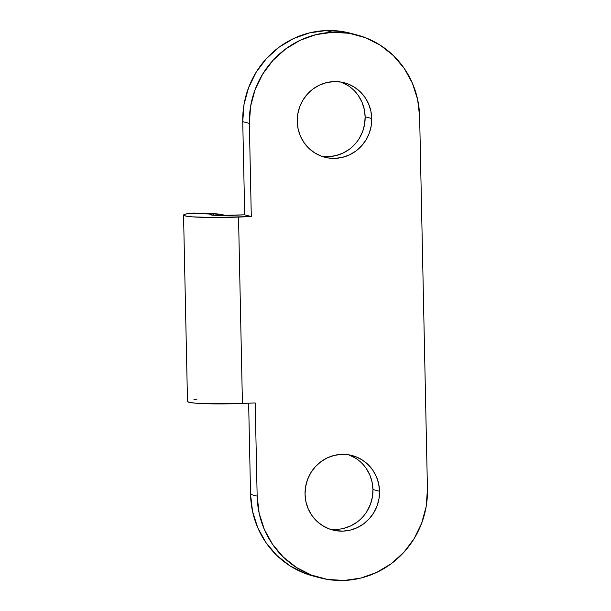 <?xml version="1.0" encoding="UTF-8"?>
<svg xmlns="http://www.w3.org/2000/svg" width="611" height="611" viewBox="0 0 611 611"><rect width="100%" height="100%" fill="white"/><g stroke="black" fill="none" stroke-linecap="round" stroke-linejoin="round"><path stroke-width="0.92" d="M321.455 156.187A38.485 37.172 104.7 0 0 365.141 116.777L371.74 118.511A38.485 37.172 -75.3 0 1 324.716 157.21A38.485 37.172 -75.3 0 1 297.244 121.474L297.801 113.959L299.772 106.673L303.071 99.906L307.585 93.903L313.13 88.908L319.492 85.105L326.434 82.645L333.69 81.622L340.969 82.065L348.003 83.974L354.517 87.266L360.261 91.81L365.019 97.439L368.601 103.939L370.869 111.049L371.74 118.511L371.183 126.026L369.212 133.305L365.913 140.079L361.399 146.075L355.854 151.07L349.492 154.873L342.55 157.333L335.294 158.364L328.015 157.913L320.981 156.011L314.466 152.719L308.723 148.168L303.965 142.539L300.383 136.047L298.115 128.929L297.244 121.474A38.485 37.172 -75.3 0 1 344.268 82.768A38.485 37.172 -75.3 0 1 371.74 118.511L365.141 116.777L364.584 124.293L362.613 131.571L359.314 138.346M329.26 528.943A38.485 37.172 104.7 0 0 372.954 489.526L379.553 491.259A38.485 37.172 -75.3 0 1 332.521 529.966A38.485 37.172 -75.3 0 1 305.049 494.223L305.607 486.707L307.577 479.429L310.877 472.654L315.391 466.659L320.935 461.664L327.305 457.86L334.248 455.401L341.496 454.37L348.782 454.821L355.816 456.723L362.331 460.014L368.074 464.566L372.825 470.195L376.407 476.687L378.683 483.805L379.553 491.259L378.996 498.775L377.025 506.061L373.718 512.828L369.212 518.831L363.667 523.826L357.298 527.629L350.355 530.088L343.107 531.112L335.821 530.669L328.787 528.759L322.272 525.468L316.529 520.923L311.77 515.294L308.188 508.795L305.92 501.684L305.049 494.223A38.485 37.172 -75.3 0 1 352.081 455.523A38.485 37.172 -75.3 0 1 379.553 491.259L372.954 489.526L372.389 497.041L370.426 504.327L367.119 511.094M353.525 34.117L342.702 31.573L326.053 30.55L309.479 32.895L293.608 38.524L279.059 47.215L266.388 58.633L256.078 72.342L248.524 87.824L244.026 104.466L242.743 121.642L244.698 214.828L231.928 215.339A17.589 1.291 178.8 0 1 209.94 214.553A17.589 1.291 178.8 0 1 211.039 214.079L190.021 213.285L184.95 214.262L183.598 215.24L186.08 216.126L192.182 216.836L212.849 217.524L251.297 216.561L249.349 123.376A87.961 84.967 -75.3 0 1 332.651 32.284A87.961 84.967 -75.3 0 1 356.847 34.919A87.961 84.967 -75.3 0 1 419.635 116.602L427.448 489.358A87.961 84.967 -75.3 0 1 344.138 580.45A87.961 84.967 -75.3 0 1 319.95 577.815A87.961 84.967 -75.3 0 1 257.155 496.132L250.556 494.398L248.646 403.199L250.556 494.398L257.155 496.132L259.148 513.179L264.342 529.439L272.521 544.286L283.389 557.156L296.526 567.55L311.411 575.073L327.488 579.427L344.138 580.45L360.711 578.105L376.582 572.476L391.132 563.785L403.81 552.367L414.121 538.658L421.666 523.176L426.165 506.534L427.448 489.358L419.635 116.602L417.641 99.562L412.456 83.302L404.268 68.447L393.4 55.578L380.271 45.183L365.378 37.668L349.301 33.307L332.651 32.284L316.078 34.628L300.207 40.257L285.658 48.949L272.987 60.367L262.677 74.076L255.123 89.557L250.625 106.199L249.349 123.376L251.297 216.561L238.527 217.073L242.43 403.451L255.199 402.939L257.155 496.132L255.199 402.939L242.43 403.451L238.527 217.073A43.984 3.223 178.8 0 1 183.552 215.103A43.984 3.223 178.8 0 1 190.021 213.285L195.39 213.071M319.95 577.815L313.351 576.081A87.961 84.967 104.7 0 1 250.556 494.398L252.549 511.438L257.735 527.698L265.922 542.553L276.791 555.422L289.92 565.817L304.813 573.332L313.741 576.188M366.226 468.461L369.808 474.953L372.076 482.071L372.954 489.526A38.485 37.172 104.7 0 0 348.736 454.813L355.724 458.281M357.061 522.092L350.699 525.895L343.756 528.355M358.42 95.706L362.002 102.205L364.271 109.316L365.141 116.777A38.485 37.172 104.7 0 0 340.93 82.057L347.919 85.532M349.255 149.336L342.893 153.14L335.951 155.599L328.695 156.63M356.847 34.919L350.24 33.185A87.961 84.967 104.7 0 0 326.053 30.55L332.651 32.284L326.053 30.55A87.961 84.967 104.7 0 0 242.743 121.642L249.349 123.376L242.743 121.642L244.698 214.828L251.297 216.561L244.698 214.828L218.112 215.469L210.245 214.782L210.001 214.438L211.039 214.079L213.789 213.827L225.451 215.507A93.46 58.32 -87.8 0 0 215.836 213.842L195.222 213.071A93.46 58.32 92.2 0 0 193.183 213.048L213.789 213.827L213.819 215.278L213.789 213.827A93.46 58.32 -87.8 0 1 215.836 213.842M187.455 401.48A43.984 3.223 -1.2 0 0 242.43 403.451L205.281 403.695L196.085 403.214L189.983 402.496L187.501 401.618L183.552 215.103M193.924 399.663L197.078 399.098"/></g></svg>
